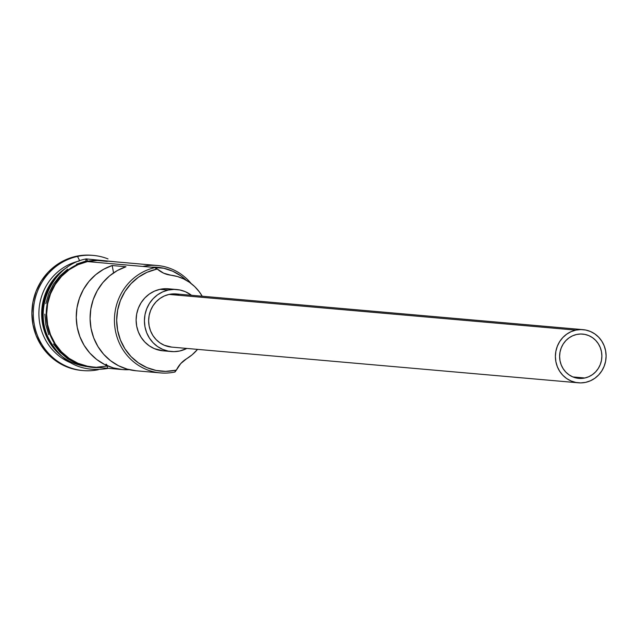 <?xml version="1.0" encoding="UTF-8"?>
<svg xmlns="http://www.w3.org/2000/svg" width="638" height="638" viewBox="0 0 638 638"><rect width="100%" height="100%" fill="white"/><g stroke="black" fill="none" stroke-linecap="round" stroke-linejoin="round"><path stroke-width="0.96" d="M107.272 261.405L97.375 260.464L87.486 261.58L155.273 267.529L157.363 269.069L155.273 267.529L156.158 269.316A51.582 48.998 -85 0 1 157.363 269.069L163.655 273.184L170.832 275.185A44.907 42.666 -85 0 1 202.214 296.223L199.247 291.741L194.718 286.614L189.478 282.299L183.648 278.91L177.388 276.517L170.832 275.185A26.676 25.345 -85 0 1 157.363 269.069A51.582 48.998 95 0 0 156.158 269.316L146.963 272.33L138.486 277.171L131.053 283.655L124.952 291.518L120.415 300.474L117.623 310.172L116.674 320.236L117.615 330.285L120.399 339.934L124.92 348.811L131.013 356.57L138.438 362.91L146.915 367.6L156.111 370.455L165.673 371.364L175.235 370.287A51.582 48.998 95 0 0 176.439 370.008L175.011 371.978L175.235 370.287A51.582 48.998 -85 0 1 117.615 330.285A51.582 48.998 -85 0 1 156.158 269.316L155.273 267.529A53.361 50.689 95 0 0 115.398 330.604A53.361 50.689 95 0 0 175.011 371.978L176.439 370.008A51.582 48.998 -85 0 1 175.235 370.287L175.011 371.978A53.361 50.689 -85 0 1 160.473 372.911A53.361 50.689 -85 0 1 114.497 322.995A53.361 50.689 -85 0 1 155.273 267.529L87.486 261.58A53.361 50.689 95 0 0 46.71 317.046A53.361 50.689 95 0 0 92.685 366.954L122.289 369.554A53.361 50.689 -85 0 1 76.512 322.302A53.361 50.689 -85 0 1 112.168 265.528L125.997 266.74A53.361 50.689 95 0 0 90.349 323.522A53.361 50.689 95 0 0 136.125 370.774L160.473 372.911M584.855 377.991L572.908 376.946L584.855 377.991L580.732 378.454L576.608 378.063L572.653 376.835L569 374.817L565.794 372.082L563.171 368.732L561.217 364.912L560.02 360.749L559.614 356.419L560.02 352.08L561.225 347.901L563.179 344.041L565.81 340.652L569.016 337.861L572.669 335.771L576.632 334.471A22.234 21.118 -85 0 1 582.685 334.089A22.234 21.118 -85 0 1 601.849 354.88A22.234 21.118 -85 0 1 584.855 377.991A22.234 21.118 -85 0 1 578.802 378.382A22.234 21.118 -85 0 1 559.646 357.583A22.234 21.118 -85 0 1 576.632 334.471L580.755 334.009L584.879 334.4L588.842 335.628L592.495 337.654L595.693 340.389L598.316 343.73L600.27 347.558L601.467 351.713L601.873 356.044L601.467 360.382L600.262 364.561L598.308 368.421L595.677 371.818L592.479 374.61L588.818 376.691L584.855 377.991M171.781 347.12L164.285 345.254L159.899 342.829L156.055 339.544L152.905 335.532L150.568 330.947L149.125 325.954L148.638 320.755L149.132 315.547L150.576 310.531L152.921 305.905L156.079 301.83L159.923 298.48L164.309 295.976L169.062 294.421A26.676 25.345 95 0 0 148.678 322.15A26.676 25.345 95 0 0 171.662 347.104L578.411 382.808A26.676 25.345 -85 0 1 555.427 357.854A26.676 25.345 -85 0 1 575.811 330.117L169.062 294.421L174.007 293.863L178.959 294.333M583.076 329.655L176.327 293.951A26.676 25.345 95 0 0 169.062 294.421L575.811 330.117A26.676 25.345 -85 0 1 583.076 329.655A26.676 25.345 -85 0 1 606.068 354.616A26.676 25.345 -85 0 1 585.676 382.345A26.676 25.345 -85 0 1 578.411 382.808M163.113 350.82L154.364 348.651L149.252 345.82L144.77 341.992L141.094 337.303L138.358 331.951L136.684 326.13L136.117 320.061L136.684 313.992L138.374 308.138L141.11 302.731L144.786 297.986L149.276 294.078L154.388 291.159L159.939 289.341A31.126 29.571 95 0 0 136.157 321.696A31.126 29.571 95 0 0 162.977 350.812L171.271 351.538A31.126 29.571 -85 0 1 144.459 322.421A31.126 29.571 -85 0 1 168.241 290.067L159.939 289.341L165.713 288.687L171.478 289.237M176.718 289.524A31.126 29.571 -85 0 1 191.504 295.282L185.331 291.686L179.78 289.963L174.014 289.421L168.241 290.067A31.126 29.571 -85 0 1 176.718 289.524L168.416 288.799A31.126 29.571 95 0 0 159.939 289.341L168.241 290.067L162.69 291.885L157.578 294.804L153.088 298.72L149.412 303.465L146.676 308.864L144.986 314.717L144.419 320.794L144.978 326.855L146.66 332.677L149.396 338.036L153.072 342.718L157.546 346.546L162.666 349.377L168.209 351.099L173.983 351.642L179.756 350.996L186.838 348.436A31.126 29.571 -85 0 1 179.756 350.996A31.126 29.571 -85 0 1 171.271 351.538M82.039 370.487L76.089 369.649L65.786 366.451L56.296 361.196L47.97 354.082L41.143 345.389L36.071 335.444L32.953 324.63L31.9 313.37L32.961 302.085L36.095 291.215L41.175 281.183L48.01 272.37L56.335 265.105L65.842 259.682L76.145 256.301L77.533 256.428L79.686 260.798L77.533 256.428A57.803 54.916 95 0 0 34.277 324.439A57.803 54.916 95 0 0 98.308 369.705A57.803 54.916 -85 0 1 83.163 370.582A57.803 54.916 -85 0 1 33.359 316.512A57.803 54.916 -85 0 1 77.533 256.428L76.145 256.301A57.803 54.916 95 0 0 31.972 316.392A57.803 54.916 95 0 0 81.784 370.463L83.163 370.582M70.013 362.504A53.361 50.689 -85 0 1 39.109 308.688A53.361 50.689 -85 0 1 78.913 261.086A53.361 50.689 95 0 0 39.109 308.688A53.361 50.689 95 0 0 70.013 362.504M136.325 370.79L127.169 369.123L118.469 365.718L110.526 360.693L103.595 354.218L97.925 346.506L93.69 337.829L91.051 328.466L90.086 318.737L90.827 308.967L93.252 299.493L97.287 290.625L102.782 282.674L109.553 275.895L117.384 270.52L125.997 266.74L112.168 265.528L113.556 272.881L112.168 265.528L103.547 269.308L95.716 274.683L88.945 281.462L83.45 289.413L79.423 298.281L76.991 307.755L76.249 317.517L77.214 327.246L79.862 336.609L84.088 345.294L89.759 353.005L96.689 359.481L104.632 364.505L113.333 367.903L122.496 369.569L129.251 369.665A53.361 50.689 -85 0 1 122.289 369.554M59.318 274.069A53.361 50.689 95 0 0 52.978 346.298M59.677 354.441A53.361 50.689 -85 0 1 67.333 267.218M87.398 261.141L77.804 264.291L68.968 269.34L61.216 276.094L54.852 284.301L50.123 293.639L47.204 303.76L46.215 314.255L47.196 324.742L50.099 334.806L54.82 344.057L61.176 352.152L68.92 358.771L77.756 363.668L87.35 366.643L99.217 367.528A53.807 51.112 -85 0 1 46.566 320.515A53.807 51.112 -85 0 1 87.398 261.141A2.225 0.662 -102.3 0 0 86.226 258.908A2.225 0.662 77.7 0 1 87.398 261.141L97.375 260.025L108.548 261.221M107.336 368.246A2.225 0.662 77.7 0 1 107.088 368.573A2.225 0.662 -102.3 0 0 106.953 365.239A2.225 0.662 -102.3 0 0 105.804 365.327M186.216 280.249L181.009 275.959L172.731 271.214L163.735 268.247L151.509 267.202A51.582 48.998 -85 0 1 186.216 280.249M76.424 264.164L86.018 261.022A2.225 0.662 77.7 0 1 86.226 258.908M93.276 255.415A57.803 54.916 -85 0 1 108.029 258.924A57.803 54.916 95 0 0 77.533 256.428A57.803 54.916 -85 0 1 93.276 255.415L91.888 255.296A57.803 54.916 95 0 0 76.145 256.301L86.864 255.096L92.151 255.32M67.58 269.212L59.828 275.975L53.464 284.181L48.735 293.52L45.824 303.632M44.835 314.135L45.808 324.622L48.719 334.679M53.44 343.938L59.789 352.032L67.54 358.652L76.377 363.54L85.963 366.515M157.355 265.504A53.361 50.689 -85 0 1 191.137 283.511A53.361 50.689 95 0 0 142.824 266.437A53.361 50.689 -85 0 1 157.355 265.504L102.016 260.647A53.361 50.689 95 0 0 87.486 261.58L77.972 264.698L69.199 269.707L61.511 276.406L55.203 284.548L50.514 293.807L47.619 303.84L46.638 314.255L47.611 324.646L50.49 334.631L55.171 343.81L61.471 351.833L69.159 358.404L77.924 363.253L87.43 366.204L92.925 366.978M97.327 367.137L107.216 366.029M176.439 370.008A26.676 25.345 -85 0 1 186.615 358.731L192.174 354.768L197.549 349.377A44.907 42.666 -85 0 1 186.615 358.731L180.737 363.58L176.439 370.008M88.116 366.555A53.361 50.689 -85 0 1 44.126 330.261A53.361 50.689 -85 0 1 59.294 273.247M585.676 382.345L590.437 380.782L594.823 378.286L598.667 374.929L601.817 370.861L604.162 366.228L605.614 361.212L606.1 356.012L605.614 350.812L604.178 345.82L601.833 341.226L598.683 337.215L594.839 333.937L590.461 331.505L585.708 330.029L580.755 329.567L575.811 330.117L571.05 331.68L566.672 334.184L562.828 337.534L559.67 341.601L557.325 346.235L555.881 351.251L555.387 356.459L555.873 361.658L557.317 366.651L559.654 371.236L562.804 375.248L566.648 378.533L571.034 380.958L575.787 382.433L580.732 382.904L585.676 382.345M117.528 262.011L86.234 258.908C53.488 264.81 33.288 306.423 48.129 337.454C60.825 362.161 80.484 372.536 107.08 368.573L108.197 368.317"/></g></svg>
